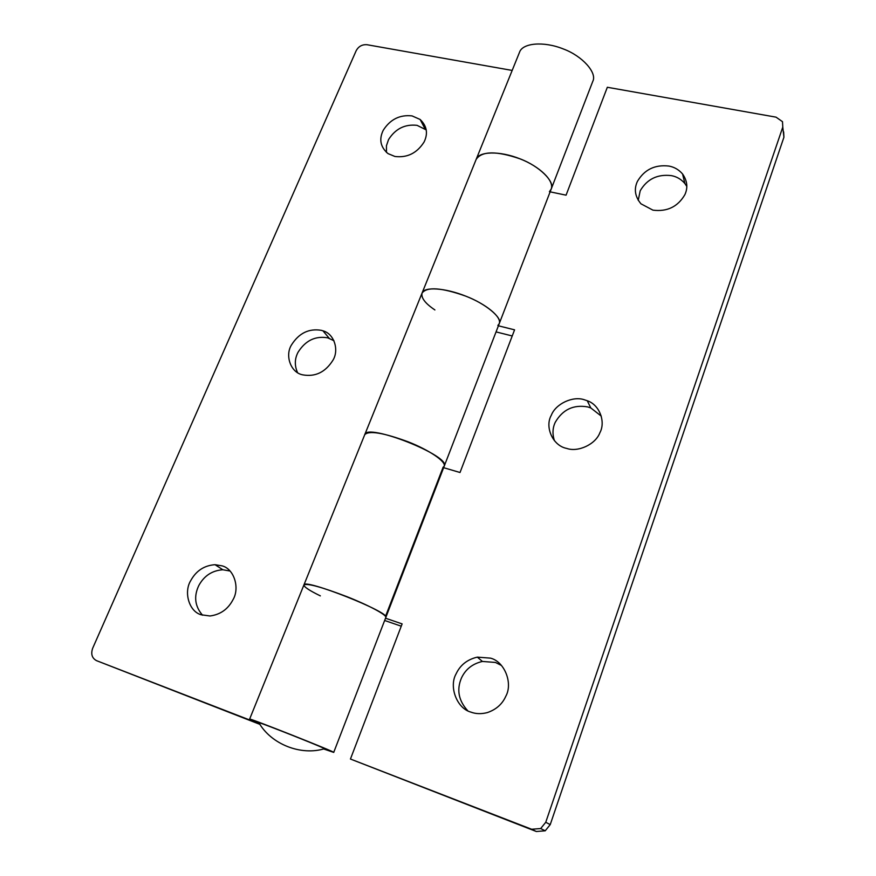 <?xml version="1.0" encoding="UTF-8"?>
<svg xmlns="http://www.w3.org/2000/svg" width="876" height="876" viewBox="0 0 876 876"><rect width="100%" height="100%" fill="white"/><g stroke="black" fill="none" stroke-linecap="round" stroke-linejoin="round"><path stroke-width="1.31" d="M551.289 415.301C544.554 426.908 552.789 445.753 566.553 448.381L566.695 448.413C578.018 452.454 595.592 444.439 599.907 432.678C605.798 421.936 599.655 404.8 587.259 400.737L584.204 399.719C572.937 395.832 555.68 403.726 551.289 415.301M601.264 416.1L590.796 407.942L587.774 406.935C573.539 404.405 562.699 409.53 555.253 422.309C552.57 427.937 552.285 434.069 554.42 440.705M456.067 673.918C448.786 686.642 456.757 708.388 470.916 712.122C475.843 713.973 481.296 714.137 487.297 712.604C496.123 709.593 502.298 704.14 505.824 696.223C513.095 683.16 504.532 661.544 490.483 658.139L477.321 657.131C467.28 659.475 460.196 665.07 456.067 673.918M501.466 665.464L495.444 662.453L482.424 661.446C472.503 663.745 465.506 669.275 461.444 678.024C456.473 689.74 458.564 700.636 467.707 710.71M637.41 181.409C633.808 189.15 635.001 196.629 640.969 203.823L652.948 210.152C667.14 211.926 677.783 206.78 684.868 194.691C688.076 187.738 687.31 180.828 682.579 173.985C678.834 169.681 674.29 167.042 668.935 166.068C654.93 164.458 644.418 169.572 637.41 181.409M686.806 186.413L684.868 183.5C681.167 179.219 676.666 176.602 671.366 175.627C657.515 173.995 647.123 179.043 640.203 190.771L638.232 200.33M385.517 618.215L402.128 623.898L350.444 759.032L531.655 829.254L540.667 828.543L545.748 822.279L782.783 127.097L782.498 121.676L776.037 117.154L607.331 87.272L566.071 195.173L550.128 191.844M545.748 822.279L550.227 824.623L545.211 830.809L536.32 831.499L350.444 759.032M783.637 131.849L783.921 137.236L782.783 127.097M512.23 335.968L496.057 331.905M498.411 325.806L514.573 329.836L460.02 472.503L443.628 467.685M434.901 309.951C425.21 303.446 420.929 297.818 422.068 293.055C427.006 286.551 441.548 287.58 465.714 296.121C485.906 303.961 501.904 317.024 499.254 323.605L497.853 325.5M442.906 467.477L444.231 466.141C446.125 461.499 428.911 449.925 408.117 441.8C383.327 432.711 368.873 430.335 364.745 434.671L303.917 584.96C307.126 583.066 321.459 586.964 346.896 596.655C368.336 605.075 386.896 614.952 385.834 617.394L333.712 752.396L323.594 748.947M551.201 189.074C554.508 180.763 539.605 166.396 519.983 158.83C496.418 150.771 481.822 150.957 476.172 159.377L519.523 52.275C522.446 43.023 543.525 40.942 563.476 49.012C582.332 55.987 597.312 72.828 592.811 81.293L551.201 189.074C555.264 181.825 539.342 166.068 520.059 158.852C499.605 150.617 478.592 151.318 476.172 159.366L422.068 293.055C423.809 286.594 444.712 287.689 465.78 296.154C485.611 303.665 502.736 317.966 499.254 323.605L551.201 189.074L549.427 191.691M401.252 626.187L384.641 620.482M320.353 595.877C309.447 590.566 303.972 586.92 303.917 584.96C303.403 577.974 391.024 612.631 385.834 617.394L444.231 466.141C451.348 456.1 366.431 422.56 364.745 434.671L422.068 293.055M550.227 824.623L783.921 137.236M385.528 616.343L443.048 467.401M190.727 580.624C183.511 592.22 189.106 611.678 201.272 614.788L209.977 615.981C220.281 614.634 227.924 609.269 232.896 599.896C240.133 588.004 234.045 568.666 221.956 565.83L215.036 564.692C204.261 565.447 196.158 570.758 190.727 580.624M230.027 571.021L222.832 569.761C212.178 570.506 204.163 575.751 198.819 585.507C193.629 596.392 194.866 606.291 202.542 615.204M291.467 344.969C284.766 355.612 290.744 372.639 302.658 374.829L302.735 374.851C315.349 377.096 325.445 372.19 333.011 360.124C339.242 349.852 334.15 333.734 322.97 330.832L321.448 330.361C308.965 328.237 298.968 333.11 291.467 344.969M333.942 340.709L327.712 337.84C315.349 335.716 305.461 340.523 298.048 352.261C294.621 358.81 294.445 365.588 297.533 372.596M383.228 130.294C378.837 139.339 380.425 147.113 388.013 153.607L394.923 156.476C407.285 157.965 417.009 153.125 424.094 141.989C428.222 133.448 426.897 125.936 420.119 119.464L412.07 115.906C399.839 114.559 390.225 119.355 383.228 130.294M426.262 129.922L417.085 125.345C404.975 123.987 395.459 128.728 388.55 139.569L386.436 145.755L386.469 152.446M512.175 70.43L367 44.72C362.226 44.369 358.623 46.329 356.225 50.589L92.659 648.273C90.71 654.054 91.991 658.183 96.513 660.646L259.592 723.828M259.953 724.375L96.513 660.646M259.406 723.532L249.627 719.108C247.043 716.995 337.074 752.637 333.712 752.396M324.733 748.641C300.994 756.087 271.012 744.217 258.781 722.525C267.027 725.153 314.123 743.812 323.934 748.279L324.733 748.641C327 749.681 326.77 749.747 324.043 748.827M536.32 831.499L531.655 829.254M590.796 407.942L587.259 400.737M482.424 661.446L477.321 657.131M684.868 183.5L682.579 173.985M540.667 828.543L545.211 830.809M222.832 569.761L215.036 564.692M329.223 338.3L322.97 330.832M425.068 128.903L420.119 119.464M303.917 584.96L249.627 719.108M499.254 323.605L444.231 466.141"/></g></svg>
